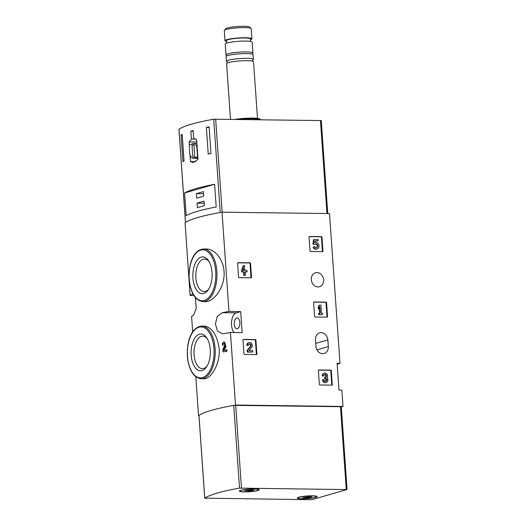<?xml version="1.0" encoding="UTF-8"?>
<svg xmlns="http://www.w3.org/2000/svg" width="526" height="526" viewBox="0 0 526 526"><rect width="100%" height="100%" fill="white"/><g stroke="black" fill="none" stroke-linecap="round" stroke-linejoin="round"><path stroke-width="0.79" d="M242.979 340.072A0.677 0.565 -106.1 0 1 243.505 339.408L255.294 339.566A0.677 0.565 -106.1 0 1 255.919 340.237L256.879 353.919A0.677 0.565 -106.1 0 1 256.346 354.577L244.557 354.425A0.677 0.565 -106.1 0 1 243.932 353.748L242.979 340.072M318.375 370.62A0.677 0.565 -106.1 0 1 318.901 369.962L330.696 370.113A0.677 0.565 -106.1 0 1 331.314 370.791L332.274 384.473A0.677 0.565 -106.1 0 1 331.742 385.131L319.953 384.979A0.677 0.565 -106.1 0 1 319.335 384.302L318.375 370.62M222.018 212.175L329.513 213.576L339.993 363.4L337.113 363.367L338.981 390.062L341.861 390.095L343.005 406.447L235.503 405.053L230.427 332.471A101.255 13.512 176 0 0 223.701 333.708L222.445 333.819L217.462 330.972L215.41 323.924L217.245 316.474L222.228 312.681A101.255 13.512 -4 0 1 228.955 311.451L222.018 212.175A101.255 13.512 176 0 0 185.053 222.846L190.129 295.428A101.255 13.512 -4 0 1 192.161 294.133L192.654 294.008M228.955 311.451L240.698 311.602L236.319 312.865A10.632 5.569 -89.3 0 0 231.611 321.34A10.632 5.569 -89.3 0 0 234.129 332.517M230.427 332.471L242.17 332.623L240.698 311.602M317.98 286.933A7.259 6.108 -106.1 0 1 311.405 280.575A7.259 6.108 -106.1 0 1 315.469 272.79A7.259 6.108 -106.1 0 1 316.981 272.586A7.259 6.108 -106.1 0 1 323.549 278.951A7.259 6.108 -106.1 0 1 319.492 286.736A7.259 6.108 -106.1 0 1 317.98 286.933M315.495 339.743L315.962 346.417A7.259 6.108 -106.1 0 0 324.161 353.472A7.259 6.108 -106.1 0 0 328.329 346.581L327.862 339.908A7.259 6.108 -106.1 0 0 319.67 332.853A7.259 6.108 -106.1 0 0 315.495 339.743M309.045 237.147A0.677 0.565 -106.1 0 1 309.571 236.483L321.36 236.641A0.677 0.565 -106.1 0 1 321.984 237.311L322.938 250.994A0.677 0.565 -106.1 0 1 322.412 251.652L310.623 251.5A0.677 0.565 -106.1 0 1 309.998 250.823L309.045 237.147M313.621 302.647A0.677 0.565 -106.1 0 1 314.154 301.99L325.942 302.141A0.677 0.565 -106.1 0 1 326.561 302.818L327.52 316.501A0.677 0.565 -106.1 0 1 326.988 317.158L315.199 317.007A0.677 0.565 -106.1 0 1 314.581 316.33L313.621 302.647M237.614 263.322A0.677 0.565 -106.1 0 1 238.14 262.658L249.929 262.816A0.677 0.565 -106.1 0 1 250.554 263.487L251.507 277.169A0.677 0.565 -106.1 0 1 250.981 277.827L239.192 277.675A0.677 0.565 -106.1 0 1 238.567 277.005L237.614 263.322M222.583 345.28A101.255 13.512 -4 0 1 223.208 345.155L223.024 345.148A1.539 0.809 -89.3 0 1 223.839 343.379A1.539 0.809 -89.3 0 1 224.549 344.247A1.539 0.809 -89.3 0 1 224.451 345.865L222.886 349.626L223.05 351.933A101.255 13.512 -4 0 1 227.041 351.158L226.949 349.829L223.432 350.467L224.996 346.687A2.886 1.512 -89.3 0 0 225.194 343.656A2.886 1.512 -89.3 0 0 223.859 342.031A2.886 1.512 -89.3 0 0 222.472 343.669L222.583 345.28L223.024 345.148M223.675 350.395L226.022 346.7L224.503 342.045L223.859 342.031M219.178 348.508C217.008 334.707 212.037 327.244 204.259 326.107L201.787 326.074A26.326 13.781 90.7 0 1 215.108 348.455A26.326 13.781 90.7 0 1 201.103 378.72L204.049 378.759C210.591 379.312 220.532 363.926 219.178 348.508M195.35 297.532L196.257 308.295L193.627 315.153A101.255 13.512 176 0 0 191.595 316.448L192.68 331.913M235.503 405.053A101.255 13.512 176 0 0 198.539 415.724L195.817 376.774M224.043 271.442C223.32 258.799 214.174 248.903 206.488 249.008L203.542 248.969A26.326 13.781 90.7 0 1 216.863 271.35A26.326 13.781 90.7 0 1 202.858 301.622L205.331 301.648C213.688 302.121 225.352 286.999 224.043 271.442M198.539 415.724L198.973 415.731M193.857 295.474L190.129 295.428M341.289 406.946L343.005 406.447M339.993 363.4L337.179 364.216M210.282 349.632A18.41 9.639 90.7 0 1 206.455 366.99A18.41 9.639 90.7 0 1 193.476 364.768A18.41 9.639 90.7 0 1 193.798 339.829A18.41 9.639 90.7 0 1 206.836 337.942A18.41 9.639 90.7 0 1 210.282 349.632M207.04 366.083A16.267 8.515 90.7 0 1 202.503 368.68A16.267 8.515 90.7 0 1 194.035 352.302A16.267 8.515 90.7 0 1 202.924 336.153A16.267 8.515 90.7 0 1 207.389 338.862M212.037 272.527A18.41 9.639 90.7 0 1 208.217 289.885A18.41 9.639 90.7 0 1 195.231 287.663A18.41 9.639 90.7 0 1 195.554 262.724A18.41 9.639 90.7 0 1 208.592 260.837A18.41 9.639 90.7 0 1 212.037 272.527M208.796 288.978A16.267 8.515 90.7 0 1 204.259 291.575A16.267 8.515 90.7 0 1 195.79 275.197A16.267 8.515 90.7 0 1 204.686 259.048A16.267 8.515 90.7 0 1 209.151 261.757M234.254 324.187A5.398 2.827 -89.3 0 0 236.983 328.776A5.398 2.827 -89.3 0 0 239.882 323.418A5.398 2.827 -89.3 0 0 237.127 317.98A5.398 2.827 -89.3 0 0 234.254 324.187M223.05 351.933L227.041 351.158M225.785 351.144L225.693 349.81M189.189 279.865L189.334 281.364M309.209 236.641L320.834 236.792A0.677 0.565 -106.1 0 1 321.458 237.463L322.412 251.145A0.677 0.565 -106.1 0 1 322.247 251.652M314.844 244.399L312.885 244.077L313.509 239.698L314.035 239.54L313.411 243.926L314.844 244.399A1.926 1.617 -106.1 0 1 317.665 245.3A1.926 1.617 -106.1 0 1 314.62 246.392L313.128 247.365L314.62 246.392M312.885 244.077L313.411 243.926M314.002 244.551L314.522 244.393M315.317 243.998A1.926 1.617 -106.1 0 1 316.369 247.647M315.002 241.046L318.223 240.928L315.028 240.888L314.772 242.67A3.366 2.834 -106.1 0 1 315.173 242.512A3.366 2.834 -106.1 0 1 318.828 244.958A3.366 2.834 -106.1 0 1 317.04 248.982L316.514 249.133A3.366 2.834 -106.1 0 1 313.128 247.365M317.04 248.982A3.366 2.834 -106.1 0 1 313.654 247.213M318.223 240.928L318.131 239.6L314.035 239.54M318.546 370.113L330.17 370.265A0.677 0.565 -106.1 0 1 330.788 370.942L331.748 384.624A0.677 0.565 -106.1 0 1 331.577 385.131M323.898 375.88L322.221 376.018L323.898 375.88A1.539 1.295 -106.1 0 1 326.291 375.15A1.348 1.131 -106.1 0 1 325.436 377.135L325.048 377.129L325.14 378.457L325.528 378.464A1.348 1.131 -106.1 0 1 325.903 381.179A1.539 1.295 -106.1 0 1 324.161 379.68L322.491 379.818A2.886 2.426 -106.1 0 0 325.752 382.626L326.278 382.474A2.886 2.426 -106.1 0 1 323.017 379.667M324.529 374.525A1.539 1.295 -106.1 0 1 325.443 377.135M325.627 381.218A1.539 1.295 -106.1 0 0 325.002 378.615L324.614 378.608L324.522 377.28L325.048 377.129M324.614 378.608L325.14 378.457M322.747 375.86A2.886 2.426 -106.1 0 1 324.41 373.125A2.886 2.426 -106.1 0 1 327.205 374.44A2.886 2.426 -106.1 0 1 327.172 377.819A2.886 2.426 -106.1 0 1 326.278 382.474M322.221 376.018A2.886 2.426 -106.1 0 1 323.885 373.276L324.41 373.125M313.792 302.141L325.416 302.292A0.677 0.565 -106.1 0 1 326.035 302.969L326.994 316.652A0.677 0.565 -106.1 0 1 326.824 317.158M318.881 308.854L318.355 309.005L318.223 307.099L319.157 305.212L319.683 305.06L318.749 306.947L318.881 308.854L319.815 306.96L320.255 313.24L319.19 313.226L319.282 314.555L322.556 314.601L322.464 313.266L321.399 313.253L320.827 305.073L319.683 305.06M318.223 307.099L318.749 306.947M319.716 313.233L319.348 307.914M322.556 314.601L318.756 314.712L318.664 313.378L319.19 313.226M318.756 314.712L319.282 314.555M243.143 339.566L254.768 339.717A0.677 0.565 -106.1 0 1 255.393 340.388L256.353 354.07A0.677 0.565 -106.1 0 1 256.182 354.577M248.502 345.326L246.825 345.464L248.502 345.326A1.539 1.295 -106.1 0 1 250.909 344.622A1.539 1.295 -106.1 0 1 250.79 346.456L247.687 350.132L247.818 351.966L252.736 352.032L252.644 350.697L248.93 350.651L251.652 347.43A2.886 2.426 -106.1 0 0 251.869 343.991A2.886 2.426 -106.1 0 0 249.008 342.571A2.886 2.426 -106.1 0 0 247.351 345.312M249.133 343.971A1.539 1.295 -106.1 0 1 250.264 346.608L250.79 346.456M252.736 352.032L247.292 352.118L247.167 350.283L250.264 346.608M247.167 350.283L247.687 350.132M247.292 352.118L247.818 351.966M246.825 345.464A2.886 2.426 -106.1 0 1 248.482 342.722L249.008 342.571M237.778 262.816L249.403 262.967A0.677 0.565 -106.1 0 1 250.028 263.638L250.981 277.32A0.677 0.565 -106.1 0 1 250.817 277.827M245.484 275.256L243.814 275.394L243.571 271.968L241.684 271.949L241.592 270.614L243.143 265.886L243.669 265.735L242.118 270.463L242.21 271.797L244.097 271.817L244.334 275.243L245.484 275.256L245.248 271.837L247.128 271.857L247.036 270.528L245.149 270.502L245.05 269.075L243.906 269.062L244.005 270.489L243.268 270.476L244.82 265.748L243.669 265.735M241.592 270.614L242.118 270.463M241.684 271.949L242.21 271.797M243.571 271.968L244.097 271.817M243.814 275.394L244.334 275.243M247.128 271.857L245.254 271.995M243.466 270.482L243.433 269.976M327.764 213.549L321.261 120.566L213.72 119.218A101.255 13.512 176 0 0 178.978 129.251L178.985 129.35M213.72 119.218L220.243 212.491A101.255 13.512 176 0 0 185.5 222.518L178.978 129.251M195.639 161.692L190.497 161.627L192.976 162.534L198.032 159.45L196.652 139.738L193.68 138.384L193.127 130.52A101.255 13.512 -4 0 0 190.853 131.178L191.398 139.042L189.123 141.908L189.327 144.887M190.497 161.627L190.017 154.756M206.37 127.384A101.255 13.512 -4 0 1 209.105 126.838L210.972 153.539A101.255 13.512 176 0 0 208.237 154.085L206.37 127.384L209.151 127.424M182.943 161.633L181.075 134.932A101.255 13.512 -4 0 1 182.193 134.367L184.061 161.061A101.255 13.512 176 0 0 182.943 161.633M214.615 184.291A101.255 13.512 176 0 0 184.587 192.957L214.615 184.291L216.199 206.981A101.255 13.512 -4 0 0 186.171 215.647L184.587 192.957M250.475 39.766A13.498 1.802 176 0 0 251.928 38.825L251.218 28.687A13.498 1.802 176 0 0 251.08 28.45L249.442 27.05A11.947 1.591 176 0 0 243.847 26.3A11.947 1.591 176 0 0 225.818 28.7L224.392 30.317A13.498 1.802 176 0 0 224.286 30.567L224.996 40.712A13.498 1.802 176 0 0 226.568 41.436M251.08 28.45A13.498 1.802 176 0 0 244.761 27.602A13.498 1.802 176 0 0 224.392 30.317M251.928 38.825A13.498 1.802 176 0 0 245.471 37.747A13.498 1.802 176 0 0 231.808 38.654A13.498 1.802 176 0 0 224.996 40.712M250.593 41.442L250.415 38.937A11.98 1.598 176 0 0 244.682 37.977A11.98 1.598 176 0 0 232.558 38.779A11.98 1.598 176 0 0 226.509 40.607L226.686 43.112M251.73 54.007L252.579 53.455A13.498 1.802 176 0 0 252.921 53.008L252.164 42.165A13.498 1.802 176 0 0 245.701 41.081A13.498 1.802 176 0 0 232.045 41.995A13.498 1.802 176 0 0 225.227 44.046L225.983 54.895A13.498 1.802 176 0 0 226.384 55.289L227.304 55.717M252.921 53.008A13.498 1.802 176 0 0 246.464 51.929A13.498 1.802 176 0 0 232.801 52.837A13.498 1.802 176 0 0 225.983 54.895M252.375 60.201A13.498 1.802 176 0 0 253.368 59.431L253.039 54.678A13.498 1.802 176 0 0 246.576 53.599A13.498 1.802 176 0 0 232.919 54.507A13.498 1.802 176 0 0 226.101 56.565L226.436 61.318A13.498 1.802 176 0 0 227.528 61.937M253.368 59.431A13.498 1.802 176 0 0 246.911 58.353A13.498 1.802 176 0 0 233.248 59.26A13.498 1.802 176 0 0 226.436 61.318M257.497 118.429L253.532 61.772A13.498 1.802 176 0 0 247.075 60.687A13.498 1.802 176 0 0 233.412 61.595A13.498 1.802 176 0 0 226.594 63.653L230.487 119.264M260.554 119.652L259.936 119.126A16.03 2.137 176 0 0 252.427 118.12A16.03 2.137 176 0 0 235.385 119.323M260.416 119.652A16.878 2.255 176 0 0 252.927 118.83A16.878 2.255 176 0 0 240.632 119.395M193.173 131.204L190.853 131.178M195.81 139.101L191.398 139.042M196.816 142.013L189.123 141.908M197.539 156.814L196.895 147.615A7.423 3.886 -89.3 0 0 193.463 143.447A7.423 3.886 -89.3 0 0 191.727 144.19L189.202 144.926L189.84 154.118A7.423 3.886 -89.3 0 0 193.272 158.293A7.423 3.886 -89.3 0 0 195.008 157.544L197.848 156.82M197.901 157.583L195.008 157.544M194.751 156.597L193.91 144.584L191.983 145.143L192.825 157.156L194.751 156.597M193.949 145.169L191.983 145.143M182.233 134.952L181.075 134.932M204.364 205.633L204.049 201.123L197.04 203.148L197.355 207.652L204.364 205.633M203.7 196.119L203.384 191.615L196.376 193.64L196.691 198.144L203.7 196.119M203.529 193.732L196.376 193.64M204.193 203.24L197.04 203.148M346.812 489.601L312.648 499.463L310.34 499.7L204.772 498.148A101.255 13.512 -4 0 1 239.514 488.115L346.812 489.601M198.992 415.494L198.986 415.395A101.255 13.512 -4 0 1 233.728 405.362L341.269 406.71L347.061 489.463M244.143 491.915A9.955 1.328 -4 0 1 239.455 490.929A9.955 1.328 -4 0 1 249.219 489.095A9.955 1.328 -4 0 1 259.14 489.555A9.955 1.328 -4 0 1 254.788 491.159A9.955 1.328 -4 0 1 244.143 491.915M302.036 498.799A9.955 1.328 -4 0 1 297.348 497.82A9.955 1.328 -4 0 1 307.112 495.979A9.955 1.328 -4 0 1 317.033 496.439A9.955 1.328 -4 0 1 312.681 498.043A9.955 1.328 -4 0 1 302.036 498.799M315.113 497.412A9.284 1.236 -4 0 1 304.745 498.674A9.284 1.236 -4 0 1 297.946 497.951A9.284 1.236 -4 0 1 307.118 496.071A9.284 1.236 -4 0 1 316.468 496.662A9.284 1.236 -4 0 1 315.113 497.412M310.064 496.715L311.918 496.991L308.315 497.76L302.496 497.622L310.057 496.636M257.221 490.521A9.284 1.236 -4 0 1 246.852 491.79A9.284 1.236 -4 0 1 240.053 491.067A9.284 1.236 -4 0 1 249.225 489.187A9.284 1.236 -4 0 1 258.568 489.772A9.284 1.236 -4 0 1 257.221 490.521M252.171 489.831L254.025 490.107L250.422 490.876L244.597 490.732L252.164 489.752M213.95 348.567A25.485 13.341 90.7 0 1 195.639 376.116A25.485 13.341 90.7 0 1 192.588 332.478A25.485 13.341 90.7 0 1 213.95 348.567M215.706 271.462A25.485 13.341 90.7 0 1 197.395 299.011A25.485 13.341 90.7 0 1 194.344 255.373A25.485 13.341 90.7 0 1 215.706 271.462M193.081 294.146L192.161 294.133M236.319 312.865L222.228 312.681M315.751 343.406L327.862 339.908M316.961 349.862L328.329 346.581M224.996 346.687L226.022 346.7M320.834 236.792L321.36 236.641M321.458 237.463L321.984 237.311M322.412 251.145L322.938 250.994M330.17 370.265L330.696 370.113M330.788 370.942L331.314 370.791M331.748 384.624L332.274 384.473M325.765 375.301L326.291 375.15M325.002 378.615L325.528 378.464M326.14 380.627L326.666 380.476M325.416 302.292L325.942 302.141M326.035 302.969L326.561 302.818M326.994 316.652L327.52 316.501M254.768 339.717L255.294 339.566M255.393 340.388L255.919 340.237M256.353 354.07L256.879 353.919M249.403 262.967L249.929 262.816M250.028 263.638L250.554 263.487M250.981 277.32L251.507 277.169M326.968 213.543L320.452 120.434M222.176 212.175L215.66 119.067M340.467 406.572L346.253 489.331M235.674 405.211L241.46 487.964M198.986 415.395L204.772 498.148M233.728 405.362L239.514 488.115M308.243 496.741L308.315 497.76M305.836 496.846L305.915 497.918M250.35 489.857L250.422 490.876M247.943 489.962L248.022 491.028M201.103 378.72C193.949 377.76 189.445 371.014 187.578 358.482C186.145 343.794 190.497 327.152 201.787 326.074M202.858 301.622C195.711 300.655 191.201 293.909 189.34 281.377C187.9 266.689 192.253 250.047 203.542 248.969M314.778 242.624L315.173 242.512M185.461 222.544L178.939 129.304M252.585 61.292L252.487 60.043M227.39 61.798L227.475 63.048M196.915 143.486L193.463 143.447M197.954 158.352L193.272 158.293M198.953 415.448L204.739 498.201M316.468 496.662L316.428 496.182M297.946 497.951L297.913 497.478M309.801 496.603L309.867 497.478M304.39 497.241L304.429 497.82M258.568 489.772L258.536 489.292M240.053 491.067L240.02 490.587M251.908 489.719L251.974 490.594M246.497 490.357L246.536 490.936"/></g></svg>
